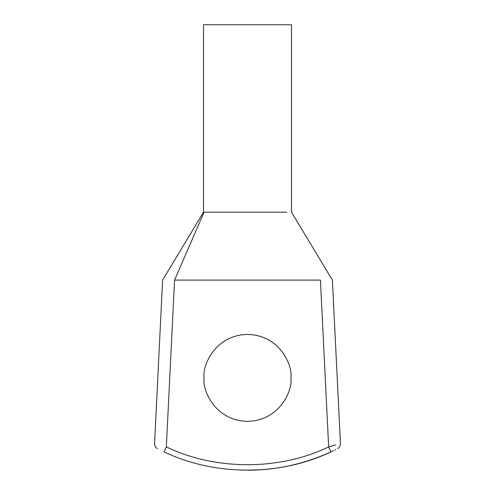 <?xml version="1.0" encoding="UTF-8"?>
<svg xmlns="http://www.w3.org/2000/svg" width="495" height="495" viewBox="0 0 495 495"><rect width="100%" height="100%" fill="white"/><g stroke="black" fill="none" stroke-linecap="round" stroke-linejoin="round"><path stroke-width="0.74" d="M166.345 446.898L174.562 280.096C159.149 280.096 159.149 280.096 174.562 280.096L166.345 446.898C215.257 470.627 279.743 470.627 328.655 446.898C343.815 442.61 343.815 442.61 328.655 446.898L320.438 280.096L328.655 446.898C279.743 470.627 215.257 470.627 166.345 446.898L164.055 451.824C214.347 476.221 280.653 476.221 330.945 451.824C280.653 476.221 214.347 476.221 164.055 451.824L166.345 446.898M335.573 444.956L328.655 446.898L330.945 451.824L328.655 446.898M320.438 280.096C335.851 280.096 335.851 280.096 320.438 280.096L174.562 280.096L320.438 280.096C335.851 280.096 335.851 280.096 320.438 280.096M204.039 377.889C202.288 365.174 215.331 335.022 247.5 334.428C279.669 335.022 292.712 365.174 290.961 377.889C292.712 390.604 279.669 420.762 247.5 421.356C215.331 420.762 202.288 390.604 204.039 377.889C202.288 390.604 215.331 420.762 247.5 421.356C279.669 420.762 292.712 390.604 290.961 377.889C292.712 365.174 279.669 335.022 247.5 334.428C215.331 335.022 202.288 365.174 204.039 377.889M204.07 212.188L174.562 280.096C159.149 280.096 159.149 280.096 174.562 280.096L204.07 212.188L203.495 212.188L203.495 24.75L203.495 212.188L286.518 212.188M291.506 24.75L203.495 24.75L291.506 24.75L291.506 212.188L332.393 280.096L340.442 443.539C340.405 445.816 339.49 447.48 337.701 448.526L337.491 448.643M335.474 449.652L334.502 450.128M333.413 450.66L331.39 451.619M330.945 451.824C339.267 447.808 339.267 447.808 330.945 451.824C304.468 464.025 276.656 470.17 247.5 470.25M164.055 451.824C155.733 447.808 155.733 447.808 164.055 451.824C155.733 447.808 155.733 447.808 164.055 451.824M157.515 448.643L157.299 448.526C155.51 447.48 154.595 445.816 154.558 443.539L162.608 280.096L203.495 212.188"/></g></svg>
